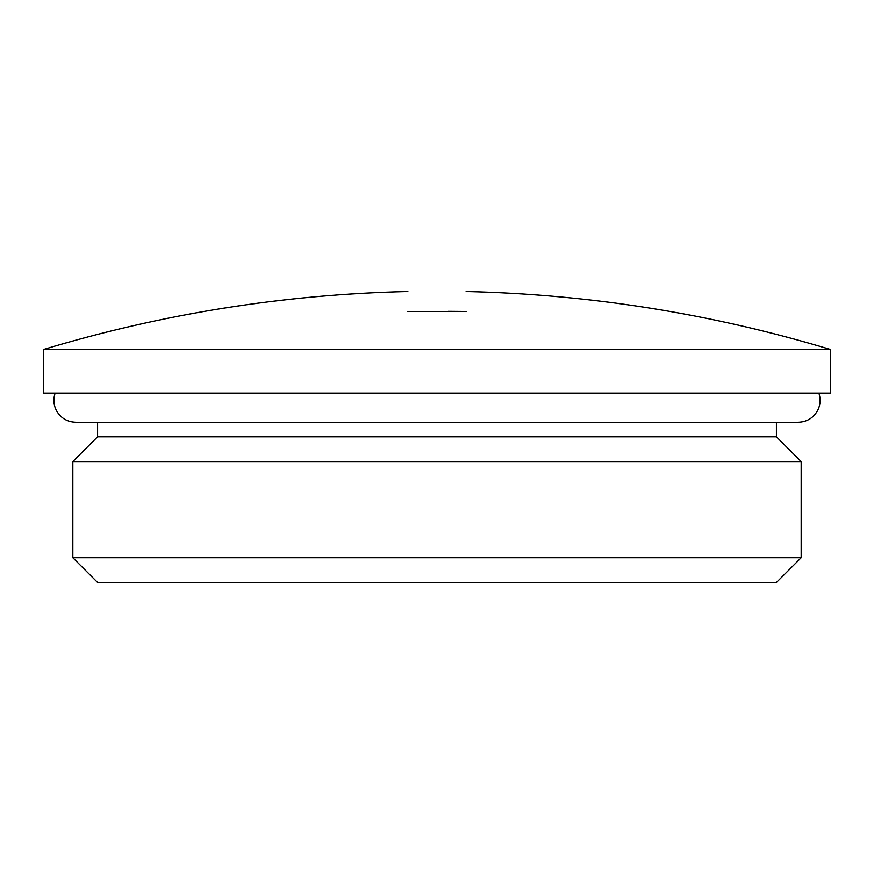 <?xml version="1.0" encoding="UTF-8"?>
<svg xmlns="http://www.w3.org/2000/svg" width="874" height="874" viewBox="0 0 874 874"><rect width="100%" height="100%" fill="white"/><g stroke="black" fill="none" stroke-linecap="round" stroke-linejoin="round"><path stroke-width="1.31" d="M43.7 393.125L830.3 393.125L830.3 349.425L43.7 349.425L43.7 393.125M776.407 422.262L776.407 436.825L801.163 461.592L801.163 557.732L72.837 557.732L97.593 582.488L776.407 582.488L801.163 557.732M72.837 557.732L72.837 461.592L97.593 436.825L776.407 436.825M466.137 311.483C466.137 284.738 466.137 284.738 466.137 311.483L407.863 311.483C407.863 284.738 407.863 284.738 407.863 311.483M448.417 311.341L464.192 311.461M72.837 461.592L801.163 461.592M818.851 393.125C820.85 399.068 820.446 404.848 817.649 410.463C813.377 418.001 806.91 421.934 798.257 422.262L75.754 422.262C67.09 421.934 60.623 418.001 56.351 410.463C53.554 404.848 53.15 399.068 55.149 393.125M97.593 436.825L97.593 422.262M407.863 291.512C283.864 294.396 162.477 313.7 43.7 349.425M466.137 291.512C590.136 294.396 711.523 313.7 830.3 349.425"/></g></svg>
